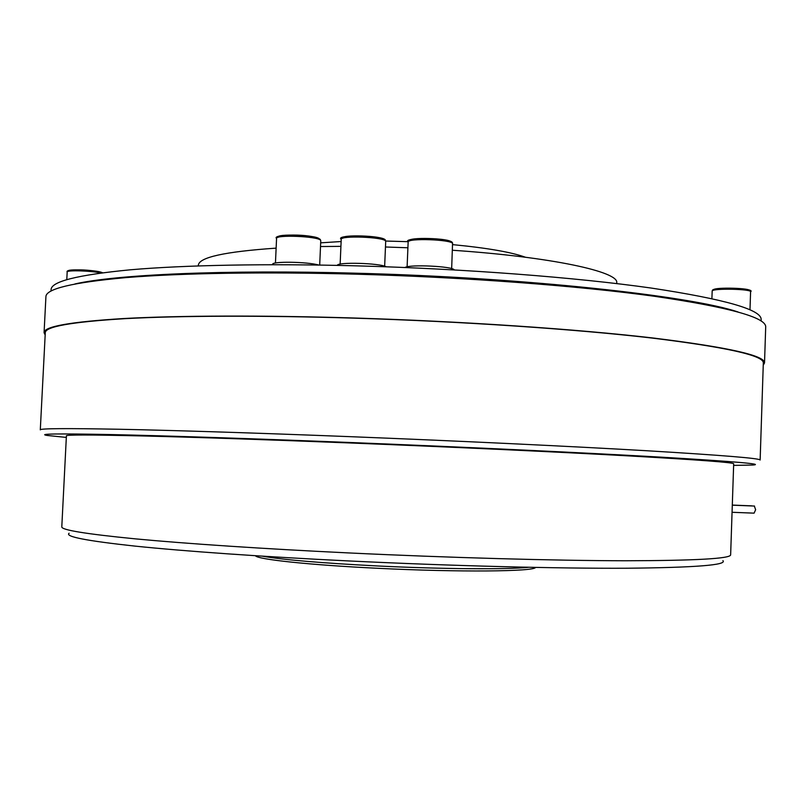 <?xml version="1.0" encoding="UTF-8"?>
<svg xmlns="http://www.w3.org/2000/svg" width="806" height="806" viewBox="0 0 806 806"><rect width="100%" height="100%" fill="white"/><g stroke="black" fill="none" stroke-linecap="round" stroke-linejoin="round"><path stroke-width="1.21" d="M385.671 241.034L408.199 241.689M452.64 244.631C487.167 247.956 511.427 252.167 525.441 257.245M320.677 242.838L341.129 241.528M198.326 265.909L198.357 265.295C198.77 257.396 224.693 251.674 276.126 248.137M320.516 246.535L340.918 246.364M385.47 246.989L407.907 247.774M452.418 250.243C552.14 256.993 619.27 271.844 616.731 282.825L616.721 282.966M51.02 291.087L51.08 289.797C50.849 281.606 77.245 274.937 130.26 269.809C184.08 265.103 266.433 263.421 357.28 265.869C464.881 268.801 576.753 277.486 651.147 288.044C725.047 299.238 761.71 309.736 761.146 319.559L761.146 319.76M272.599 264.711L272.619 264.368C271.35 261.204 307.308 261.718 318.783 265.053M337.311 265.386C337.039 261.859 379.586 263.058 386.245 266.786M74.898 283.964C115.379 274.634 224.582 269.456 356.967 273.234C525.089 277.596 690.5 295.913 737.964 311.942M44.078 332.586L45.912 296.83C45.64 288.891 72.328 282.483 125.988 277.607C180.473 273.143 263.935 271.652 356.081 274.181C465.264 277.224 578.799 285.858 654.23 296.255C729.128 307.237 766.284 317.483 765.7 326.994L765.69 327.196M45.166 334.984L44.078 332.727C43.705 326.551 70.344 321.816 123.973 318.521C178.438 315.549 261.94 315.176 354.187 318.007C463.47 321.393 577.177 329.17 652.739 337.966C727.788 347.215 765.045 355.527 764.521 362.922L763.252 365.229M763.322 363.063L763.322 362.912C763.836 355.547 726.69 347.255 651.893 338.036C576.582 329.281 463.279 321.523 354.388 318.158C262.464 315.327 179.234 315.7 124.94 318.662C71.472 321.937 44.914 326.662 45.277 332.818L40.3 429.82M763.322 362.912L760.139 460.025C760.471 458.392 723.042 455.319 647.873 450.806C572.189 446.383 458.443 440.942 349.26 436.63C257.084 433.003 173.743 430.374 119.49 429.266C66.092 428.258 39.685 428.46 40.3 429.85M733.631 465.405L753.005 465.032C764.672 464.095 733.923 461.465 660.779 457.133C586.385 452.841 465.918 447.129 349.844 442.494C250.595 438.545 162.268 435.663 109.304 434.535C57.71 433.517 37.016 433.83 47.211 435.452L66.324 437.416M730.639 554.85L733.682 463.782C733.813 462.503 698.973 459.894 629.154 455.924C558.991 452.025 454.201 447.129 353.512 443.109C268.348 439.703 191.082 437.124 140.506 435.905C90.625 434.756 65.931 434.726 66.404 435.814L61.8 526.822C61.105 529.945 85.668 533.965 135.489 538.871C186.025 543.647 263.391 548.846 348.766 552.936C449.698 557.762 554.881 560.654 625.365 560.764C695.518 560.613 730.609 558.639 730.639 554.85L730.639 554.77M722.891 560.623C727.506 565.016 695.578 567.555 627.098 568.23C558.044 568.593 451.773 565.923 349.633 560.986C262.685 556.765 184.383 551.223 134.975 546.105C86.444 540.846 64.5 536.554 69.135 533.229M754.295 506.047L755.645 509.704L754.094 513.15L732.06 512.284M262.262 556.16C282.835 559.797 321.262 563.062 377.54 565.963C442.534 569.177 508.123 569.61 528.736 567.283M535.516 567.424C534.791 571.575 459.027 572.361 377.752 568.29C309.212 564.996 256.731 559.304 255.482 555.727M404.944 267.501C409.851 264.197 453.103 266.312 454.272 269.909M750.588 291.782C751.645 288.971 713.078 288.135 712.232 290.936L712.323 290.533C712.595 286.412 756.451 288.165 750.588 291.782L749.983 309.826M713.461 289.797C714.438 287.017 752.703 288.085 749.318 290.815M452.68 243.805L452.609 243.533C451.652 239.453 406.949 237.951 408.148 242.032C401.156 237.095 452.458 237.266 452.559 243.12L451.662 268.63M409.639 240.923C406.768 236.904 450.232 238.123 451.269 242.112M385.54 240.994C383.505 236.964 340.021 235.372 341.22 239.362C334.178 234.193 385.671 235.292 385.429 240.4L385.54 240.994M342.721 238.264C339.85 234.314 382.145 235.644 384.22 239.573M320.476 240.178C317.463 236.249 275.38 234.576 276.569 238.425C271.32 234.324 311.68 233.206 320.294 239.442L320.476 240.178M278.07 237.347C275.138 233.518 316.143 234.929 319.166 238.767M100.73 273.022C91.813 270.735 66.334 269.96 67.18 271.995C66.042 270.504 70.565 269.798 80.761 269.869C88.378 269.96 100.458 271.572 102.584 272.791M68.601 271.29C64.399 268.7 96.791 269.939 101.959 272.559M616.731 282.825L616.701 283.581M761.146 319.559L761.106 321.04M765.7 326.994L764.521 362.922M732.301 505.08L751.907 505.866M732.301 505.171L754.547 506.057M711.91 298.593L712.172 291.117M407.111 266.836L408.148 242.032M340.142 264.146L341.22 239.362M384.653 266.192L385.701 241.417M275.45 263.028L276.569 238.425M319.69 265.063L320.768 240.722M66.787 279.632L67.18 271.995"/></g></svg>
